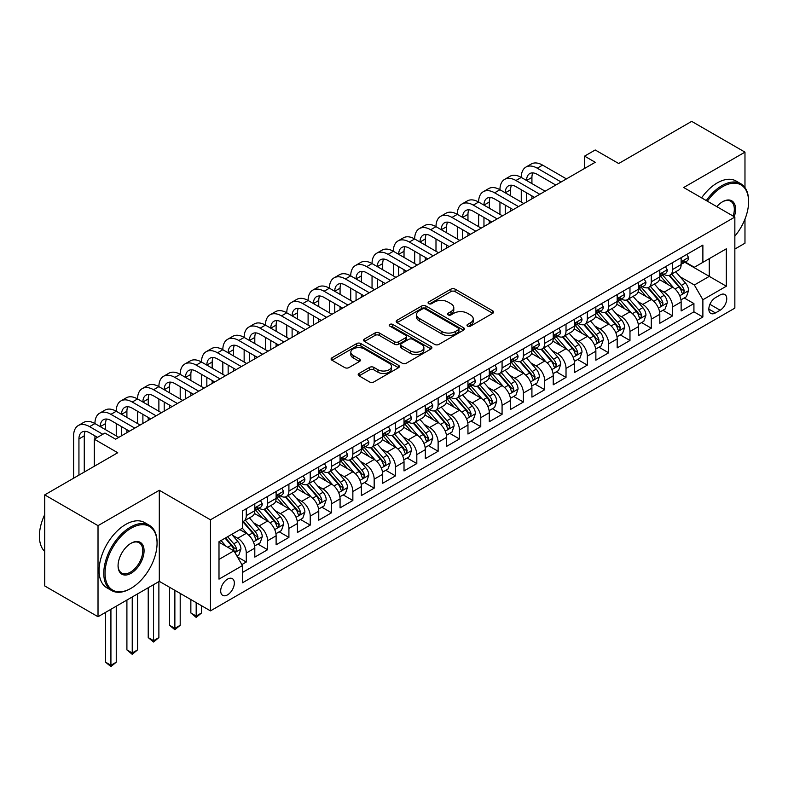 <?xml version="1.0" encoding="UTF-8"?>
<svg xmlns="http://www.w3.org/2000/svg" width="788" height="788" viewBox="0 0 788 788"><rect width="100%" height="100%" fill="white"/><g stroke="black" fill="none" stroke-linecap="round" stroke-linejoin="round"><path stroke-width="1.18" d="M467.599 326.134A2.069 1.192 0 0 0 470.534 326.134L492.766 313.299A2.955 1.704 0 0 0 493.633 312.087A2.955 1.704 0 0 0 492.766 310.876L455.1 289.137A2.955 1.704 0 0 0 450.913 289.137L428.682 301.971A2.069 1.192 0 0 0 428.081 302.819A2.069 1.192 0 0 0 428.682 303.666A2.069 1.192 0 0 0 431.617 303.666L434.493 302.001A9.466 5.467 0 0 1 447.88 302.001L451.022 303.813A9.466 5.467 0 0 1 453.789 307.675A9.466 5.467 0 0 1 451.022 311.546L448.145 313.2A2.069 1.192 0 0 0 447.535 314.048A2.069 1.192 0 0 0 448.145 314.895A2.069 1.192 0 0 0 451.071 314.895L453.947 313.23A9.466 5.467 0 0 1 467.343 313.23L470.475 315.042A9.466 5.467 0 0 1 473.253 318.913A9.466 5.467 0 0 1 470.475 322.775L467.599 324.439A2.069 1.192 0 0 0 466.998 325.286A2.069 1.192 0 0 0 467.599 326.134L467.599 324.439M227.515 594.881A9.643 5.565 120 0 0 233.819 586.38A9.643 5.565 120 0 0 232.342 578.648A9.643 5.565 120 0 0 227.515 579.131A9.643 5.565 120 0 0 221.211 587.631A9.643 5.565 120 0 0 222.699 595.354A9.643 5.565 120 0 0 227.515 594.881M359.062 373.453A2.955 1.704 0 0 0 358.195 374.664A2.955 1.704 0 0 0 359.062 375.866L369.631 381.973A2.955 1.704 0 0 0 373.808 381.973L398.501 367.72A2.955 1.704 0 0 0 399.368 366.509A2.955 1.704 0 0 0 398.501 365.297L360.835 343.558A2.955 1.704 0 0 0 356.659 343.558L331.965 357.811A2.955 1.704 0 0 0 331.098 359.023A2.955 1.704 0 0 0 331.965 360.224L344.73 367.592A2.955 1.704 0 0 0 348.917 367.592L359.476 361.495A2.955 1.704 0 0 0 360.343 360.283A2.955 1.704 0 0 0 359.476 359.082L353.152 355.427A7.919 4.57 0 0 1 350.827 352.197A7.919 4.57 0 0 1 355.713 347.971A7.919 4.57 0 0 1 364.342 348.966L389.134 363.278A7.919 4.57 0 0 1 391.459 366.509A7.919 4.57 0 0 1 386.573 370.734A7.919 4.57 0 0 1 377.945 369.739L373.808 367.356A2.955 1.704 0 0 0 369.631 367.356L359.062 373.453L359.062 375.866L369.631 369.818L369.631 367.356M744.975 187.593L744.975 152.133L691.687 121.372L618.678 163.52L595.226 149.986L584.568 156.132L595.226 162.289L115.609 439.192L104.952 433.045L94.294 439.192L94.294 466.269M98.017 525.655L98.017 616.728L159.304 581.347L159.304 490.274L98.017 525.655L44.729 494.884L117.737 452.736L94.294 439.192M159.304 490.274L210.465 519.804L734.849 217.055L734.849 308.128L210.465 610.877L210.465 519.804M744.975 152.133L683.688 187.514L734.849 217.055M434.7 344.405A2.955 1.704 0 0 0 438.886 344.405L463.571 330.142A2.955 1.704 0 0 0 464.437 328.941A2.955 1.704 0 0 0 463.571 327.729L425.914 305.99A2.955 1.704 0 0 0 421.728 305.99L397.034 320.243A2.955 1.704 0 0 0 396.167 321.445A2.955 1.704 0 0 0 397.034 322.656L434.7 344.405M390.651 326.577A2.069 1.192 0 0 1 392.749 326.872L392.749 324.41L431.036 346.513A2.955 1.704 0 0 1 431.903 347.725A2.955 1.704 0 0 1 431.036 348.936L406.352 363.189A2.955 1.704 0 0 1 402.166 363.189L364.499 341.44L364.499 339.027A2.955 1.704 0 0 0 363.632 340.229A2.955 1.704 0 0 0 364.499 341.44M364.499 339.027L375.068 332.93A2.955 1.704 0 0 1 379.255 332.93L394.522 341.746A2.955 1.704 0 0 0 398.708 341.746L405.721 337.697A2.955 1.704 0 0 0 406.588 336.486A2.955 1.704 0 0 0 405.721 335.284L389.814 326.104A2.069 1.192 0 0 1 389.213 325.257A2.069 1.192 0 0 1 390.493 324.154A2.069 1.192 0 0 1 392.749 324.41M98.017 616.728L44.729 585.957L44.729 494.884M734.849 249.057L744.975 243.206L744.975 219.113M241.857 564.572L246.28 562.021L237.434 556.909M232.401 535.18L237.749 538.263A12.056 6.964 60 0 1 246.28 553.038L254.8 548.113L254.8 557.096L267.595 549.709L257.893 544.114M253.716 522.868L259.065 525.96A12.056 6.964 60 0 1 267.595 540.726L276.115 535.81L276.115 544.794L288.91 537.406L279.208 531.811M275.032 510.565L280.38 513.658A12.056 6.964 60 0 1 288.91 528.423L297.44 523.498L297.44 532.481L310.226 525.104L300.524 519.499M296.347 498.252L301.696 501.345A12.056 6.964 60 0 1 310.226 516.11L318.756 511.195L318.756 520.178L331.541 512.791L321.839 507.196M317.663 485.95L323.021 489.043A12.056 6.964 60 0 1 331.541 503.808L340.071 498.883L340.071 507.866L352.857 500.488L343.164 494.884M338.978 473.647L344.336 476.73A12.056 6.964 60 0 1 352.857 491.505L361.387 486.58L361.387 495.563L374.172 488.176L364.48 482.581M360.293 461.335L365.652 464.428A12.056 6.964 60 0 1 374.172 479.193L382.702 474.268L382.702 483.251L395.487 475.873L385.795 470.269M381.609 449.032L386.967 452.115A12.056 6.964 60 0 1 395.487 466.89L404.017 461.965L404.017 470.948L416.813 463.561L407.11 457.966M402.934 436.719L408.282 439.812A12.056 6.964 60 0 1 416.813 454.577L425.333 449.652L425.333 458.646L438.128 451.258L428.426 445.653M424.249 424.417L429.598 427.5A12.056 6.964 60 0 1 438.128 442.275L446.648 437.35L446.648 446.333L459.443 438.955L449.741 433.351M445.565 412.104L450.913 415.197A12.056 6.964 60 0 1 459.443 429.962L467.964 425.047L467.964 434.03L480.759 426.643L471.057 421.048M466.88 399.802L472.229 402.895A12.056 6.964 60 0 1 480.759 417.66L489.289 412.735L489.289 421.718L502.074 414.34L492.372 408.736M488.196 387.489L493.544 390.582A12.056 6.964 60 0 1 502.074 405.357L510.604 400.432L510.604 409.415L523.39 402.028L513.687 396.433M509.511 375.186L514.869 378.279A12.056 6.964 60 0 1 523.39 393.045L531.92 388.12L531.92 397.103L544.705 389.725L535.013 384.12M530.826 362.884L536.185 365.967A12.056 6.964 60 0 1 544.705 380.742L553.235 375.817L553.235 384.8L566.02 377.413L556.328 371.818M552.142 350.571L557.5 353.664A12.056 6.964 60 0 1 566.02 368.429L574.55 363.504L574.55 372.497L587.336 365.11L577.643 359.505M573.457 338.269L578.816 341.352A12.056 6.964 60 0 1 587.336 356.127L595.866 351.202L595.866 360.185L608.661 352.797L598.959 347.203M594.782 325.956L600.131 329.049A12.056 6.964 60 0 1 608.661 343.814L617.181 338.899L617.181 347.882L629.976 340.495L620.274 334.89M616.098 313.654L621.446 316.746A12.056 6.964 60 0 1 629.976 331.512L638.497 326.587L638.497 335.57L651.292 328.192L641.59 322.587M637.413 301.341L642.762 304.434A12.056 6.964 60 0 1 651.292 319.199L659.812 314.284L659.812 323.267L672.607 315.88L672.607 306.896A12.056 6.964 -120 0 0 664.077 292.131L658.729 289.038M662.905 310.285L672.607 315.88M254.8 548.113A12.056 6.964 -120 0 0 246.28 533.348L239.877 529.654M276.115 535.81A12.056 6.964 -120 0 0 267.595 521.035L254.406 513.431M297.44 523.498A12.056 6.964 -120 0 0 288.91 508.733L275.731 501.119M318.756 511.195A12.056 6.964 -120 0 0 310.226 496.42L297.046 488.816M340.071 498.883A12.056 6.964 -120 0 0 331.541 484.118L318.362 476.504M361.387 486.58A12.056 6.964 -120 0 0 352.857 471.805L339.677 464.201M382.702 474.268A12.056 6.964 -120 0 0 374.172 459.502L360.993 451.888M404.017 461.965A12.056 6.964 -120 0 0 395.487 447.2L382.308 439.586M425.333 449.652A12.056 6.964 -120 0 0 416.813 434.887L403.623 427.273M446.648 437.35A12.056 6.964 -120 0 0 438.128 422.585L424.939 414.971M467.964 425.047A12.056 6.964 -120 0 0 459.443 410.272L446.254 402.668M489.289 412.735A12.056 6.964 -120 0 0 480.759 397.97L467.579 390.356M510.604 400.432A12.056 6.964 -120 0 0 502.074 385.657L488.895 378.053M531.92 388.12A12.056 6.964 -120 0 0 523.39 373.354L510.21 365.74M553.235 375.817A12.056 6.964 -120 0 0 544.705 361.052L531.526 353.438M574.55 363.504A12.056 6.964 -120 0 0 566.02 348.739L552.841 341.125M595.866 351.202A12.056 6.964 -120 0 0 587.336 336.437L574.156 328.823M617.181 338.899A12.056 6.964 -120 0 0 608.661 324.124L595.472 316.52M638.497 326.587A12.056 6.964 -120 0 0 629.976 311.821L616.787 304.207M659.812 314.284A12.056 6.964 -120 0 0 651.292 299.509L638.103 291.905M720.143 294.958L715.455 297.667A9.348 5.398 120 0 0 709.348 305.902A9.348 5.398 120 0 0 710.776 313.388A9.348 5.398 120 0 0 715.455 312.925L720.143 310.216A9.348 5.398 120 0 0 726.25 301.981A9.348 5.398 120 0 0 724.812 294.495A9.348 5.398 120 0 0 720.143 294.958M218.995 559.431L233.918 550.822L242.438 565.587L242.438 582.815L702.876 316.993L702.876 299.755L694.346 284.99L680.044 276.736M242.438 565.587L218.995 579.131L218.995 541.711L242.438 528.177L242.438 510.949L702.876 245.117L702.876 262.345L726.329 248.811L726.329 286.221L702.876 299.755M258.956 508.171L259.065 508.24A12.056 6.964 60 0 0 265.093 508.831L273.623 503.916A12.056 6.964 -120 0 0 276.115 498.39L276.115 491.505M280.272 495.869L280.38 495.928A12.056 6.964 60 0 0 286.408 496.529L294.939 491.604A12.056 6.964 -120 0 0 297.44 486.088L297.44 479.193M301.587 483.556L301.696 483.625A12.056 6.964 60 0 0 307.724 484.226L316.254 479.301A12.056 6.964 -120 0 0 318.756 473.775L318.756 466.89M322.903 471.254L323.021 471.313A12.056 6.964 60 0 0 329.049 471.913L337.569 466.988A12.056 6.964 -120 0 0 340.071 461.472L340.071 454.577M344.218 458.941L344.336 459.01A12.056 6.964 60 0 0 350.364 459.611L358.885 454.686A12.056 6.964 -120 0 0 361.387 449.16L361.387 442.275M365.534 446.638L365.652 446.707A12.056 6.964 60 0 0 371.68 447.298L380.2 442.373A12.056 6.964 -120 0 0 382.702 436.857L382.702 429.962M386.859 434.336L386.967 434.395A12.056 6.964 60 0 0 392.995 434.996L401.525 430.071A12.056 6.964 -120 0 0 404.017 424.555L404.017 417.66M408.174 422.023L408.282 422.092A12.056 6.964 60 0 0 414.311 422.683L422.841 417.768A12.056 6.964 -120 0 0 425.333 412.242L425.333 405.347M429.49 409.721L429.598 409.78A12.056 6.964 60 0 0 435.626 410.381L444.156 405.456A12.056 6.964 -120 0 0 446.648 399.94L446.648 393.045M450.805 397.408L450.913 397.477A12.056 6.964 60 0 0 456.941 398.068L465.472 393.153A12.056 6.964 -120 0 0 467.964 387.627L467.964 380.742M472.12 385.105L472.229 385.165A12.056 6.964 60 0 0 478.257 385.765L486.787 380.84A12.056 6.964 -120 0 0 489.289 375.324L489.289 368.429M493.436 372.793L493.544 372.862A12.056 6.964 60 0 0 499.582 373.463L508.102 368.538A12.056 6.964 -120 0 0 510.604 363.012L510.604 356.127M514.751 360.49L514.869 360.559A12.056 6.964 60 0 0 520.898 361.15L529.418 356.225A12.056 6.964 -120 0 0 531.92 350.709L531.92 343.814M536.067 348.188L536.185 348.247A12.056 6.964 60 0 0 542.213 348.848L550.733 343.923A12.056 6.964 -120 0 0 553.235 338.407L553.235 331.512M557.382 335.875L557.5 335.944A12.056 6.964 60 0 0 563.528 336.535L572.049 331.62A12.056 6.964 -120 0 0 574.55 326.094L574.55 319.199M578.707 323.572L578.816 323.632A12.056 6.964 60 0 0 584.844 324.232L593.374 319.307A12.056 6.964 -120 0 0 595.866 313.791L595.866 306.896M600.023 311.26L600.131 311.329A12.056 6.964 60 0 0 606.159 311.92L614.689 307.005A12.056 6.964 -120 0 0 617.181 301.479L617.181 294.584M621.338 298.957L621.446 299.016A12.056 6.964 60 0 0 627.475 299.617L636.005 294.692A12.056 6.964 -120 0 0 638.497 289.176L638.497 282.281M642.653 286.645L642.762 286.714A12.056 6.964 60 0 0 648.79 287.315L657.32 282.39A12.056 6.964 -120 0 0 659.812 276.864L659.812 269.979M242.438 572.482L693.923 311.821L693.923 303.577L681.137 310.955L681.137 301.971A12.056 6.964 -120 0 0 672.607 287.206L659.428 279.592M663.969 274.342L664.077 274.401A12.056 6.964 -120 0 0 670.105 275.002A12.056 6.964 -120 0 0 672.607 269.486L672.607 262.591M670.105 275.002L678.635 270.077A12.056 6.964 -120 0 0 681.137 264.561L681.137 257.666M246.28 508.733L246.28 515.618A12.056 6.964 60 0 1 243.778 521.144A12.056 6.964 60 0 1 242.438 521.626M243.778 521.144L252.308 516.219A12.056 6.964 -120 0 0 254.8 510.703L254.8 503.808M267.595 496.42L267.595 503.315A12.056 6.964 60 0 1 265.093 508.831M288.91 484.118L288.91 491.013A12.056 6.964 60 0 1 286.408 496.529M310.226 471.805L310.226 478.7A12.056 6.964 60 0 1 307.724 484.226M331.541 459.502L331.541 466.397A12.056 6.964 60 0 1 329.049 471.913M352.857 447.2L352.857 454.085A12.056 6.964 60 0 1 350.364 459.611M374.172 434.887L374.172 441.782A12.056 6.964 60 0 1 371.68 447.298M395.487 422.585L395.487 429.47A12.056 6.964 60 0 1 392.995 434.996M416.813 410.272L416.813 417.167A12.056 6.964 60 0 1 414.311 422.683M438.128 397.97L438.128 404.855A12.056 6.964 60 0 1 435.626 410.381M459.443 385.657L459.443 392.552A12.056 6.964 60 0 1 456.941 398.068M480.759 373.354L480.759 380.249A12.056 6.964 60 0 1 478.257 385.765M502.074 361.042L502.074 367.937A12.056 6.964 60 0 1 499.582 373.463M523.39 348.739L523.39 355.634A12.056 6.964 60 0 1 520.898 361.15M544.705 336.437L544.705 343.322A12.056 6.964 60 0 1 542.213 348.848M566.02 324.124L566.02 331.019A12.056 6.964 60 0 1 563.528 336.535M587.336 311.821L587.336 318.707A12.056 6.964 60 0 1 584.844 324.232M608.661 299.509L608.661 306.404A12.056 6.964 60 0 1 606.159 311.92M629.976 287.206L629.976 294.101A12.056 6.964 60 0 1 627.475 299.617M651.292 274.894L651.292 281.789A12.056 6.964 60 0 1 648.79 287.315M651.292 319.199L651.292 328.192M629.976 331.512L629.976 340.495M608.661 343.814L608.661 352.797M587.336 356.127L587.336 365.11M566.02 368.429L566.02 377.413M544.705 380.742L544.705 389.725M523.39 393.045L523.39 402.028M502.074 405.357L502.074 414.34M480.759 417.66L480.759 426.643M459.443 429.962L459.443 438.955M438.128 442.275L438.128 451.258M416.813 454.577L416.813 463.561M395.487 466.89L395.487 475.873M374.172 479.193L374.172 488.176M352.857 491.505L352.857 500.488M331.541 503.808L331.541 512.791M310.226 516.11L310.226 525.104M288.91 528.423L288.91 537.406M267.595 540.726L267.595 549.709M246.28 553.038L246.28 562.021M233.918 550.822L218.995 542.203M694.346 284.99L709.269 276.371L709.269 258.651L726.329 248.811M684.861 262.276L726.329 286.221M685.284 262.03L694.346 267.27L702.876 262.345M159.304 581.347L210.465 610.877M584.568 156.132L584.568 168.445M684.22 297.972L693.923 303.577M693.923 311.821L702.876 316.993M468.427 326.419L470.475 325.237A9.466 5.467 0 0 0 473.253 321.376L473.253 318.913M453.789 307.675L453.789 310.137A9.466 5.467 0 0 1 451.022 314.008L448.973 315.19M492.727 313.319L455.1 291.599A2.955 1.704 0 0 0 450.913 291.599L429.509 303.951M463.531 330.172L425.914 308.453A2.955 1.704 0 0 0 421.728 308.453L397.073 322.676M458.34 329.788A2.069 1.192 0 0 0 458.951 328.941A2.069 1.192 0 0 0 458.34 328.094L425.284 309.004A2.069 1.192 0 0 0 422.358 309.004L419.324 310.758A9.466 5.467 0 0 0 416.547 314.629A9.466 5.467 0 0 0 419.324 318.49L441.92 331.531A9.466 5.467 0 0 0 455.306 331.531L458.34 329.788L458.34 332.25A2.069 1.192 0 0 0 458.951 331.403L458.951 328.941M416.547 314.629L416.547 317.081A9.466 5.467 0 0 0 419.324 320.952L419.324 318.49M458.34 332.25L455.306 333.994A9.466 5.467 0 0 1 441.92 333.994L419.324 320.952M364.539 341.46L375.068 335.383L375.068 332.93M406.588 336.486L406.588 338.948A2.955 1.704 0 0 1 405.721 340.16L398.708 344.208A2.955 1.704 0 0 1 394.522 344.208L379.255 335.383A2.955 1.704 0 0 0 375.068 335.383M392.749 326.872L430.997 348.956M410.381 350.896A7.919 4.57 0 0 0 418.999 351.881A7.919 4.57 0 0 0 423.885 347.666A7.919 4.57 0 0 0 421.57 344.435L412.833 339.392A2.955 1.704 0 0 0 408.647 339.392L401.644 343.43A2.955 1.704 0 0 0 400.777 344.642A2.955 1.704 0 0 0 401.644 345.853L410.381 350.896L410.381 353.359A7.919 4.57 0 0 0 418.999 354.344A7.919 4.57 0 0 0 423.885 350.128L423.885 347.666M400.777 344.642L400.777 347.104A2.955 1.704 0 0 0 401.644 348.316L401.644 345.853M410.381 353.359L401.644 348.316M391.459 366.509L391.459 368.971A7.919 4.57 0 0 1 386.573 373.187A7.919 4.57 0 0 1 377.945 372.202L373.808 369.818A2.955 1.704 0 0 0 369.631 369.818M350.827 352.197L350.827 354.659A7.919 4.57 0 0 0 353.152 357.89L353.152 355.427M359.436 361.515L353.152 357.89M398.462 367.74L360.835 346.021A2.955 1.704 0 0 0 356.659 346.021L332.004 360.254M680.95 299.864L686.466 296.682L688.594 290.526A7.988 4.61 -120 0 0 685.481 283.03L675.74 271.752M673.789 287.984L662.659 275.101M667.456 284.232L660.994 276.755A19.139 11.052 -120 0 0 660.403 276.086M669.022 275.436L678.872 286.842A7.988 4.61 60 0 1 681.719 292.348L682.3 293.294L683.383 293.136L684.279 290.87A7.988 4.61 -120 0 0 681.433 285.364L671.691 274.086M669.603 275.248L680.192 287.502A4.068 2.354 60 0 1 681.216 289.097L684.279 290.87M686.781 254.406L688.594 257.548A7.988 4.61 60 0 1 686.939 261.074L682.891 263.419A7.988 4.61 -120 0 0 684.279 261.577L684.112 260.867M73.609 478.208L73.609 435.872A22.606 13.051 60 0 1 78.298 425.52L83.627 422.447A22.606 13.051 60 0 1 94.934 423.57A22.606 13.051 60 0 1 99.613 413.217L104.942 410.134A22.606 13.051 60 0 1 116.25 411.257A22.606 13.051 60 0 1 120.928 400.905L126.257 397.832A22.606 13.051 60 0 1 137.565 398.955A22.606 13.051 60 0 1 142.244 388.602L147.573 385.529A22.606 13.051 60 0 1 158.881 386.642A22.606 13.051 60 0 1 163.559 376.3L168.888 373.216A22.606 13.051 60 0 1 180.196 374.339A22.606 13.051 60 0 1 184.875 363.987L190.203 360.914A22.606 13.051 60 0 1 201.511 362.027A22.606 13.051 60 0 1 206.19 351.684L211.519 348.601A22.606 13.051 60 0 1 222.827 349.724A22.606 13.051 60 0 1 227.515 339.372L232.844 336.299A22.606 13.051 60 0 1 244.142 337.422A22.606 13.051 60 0 1 248.831 327.069L254.16 323.986A22.606 13.051 60 0 1 265.457 325.109A22.606 13.051 60 0 1 270.146 314.757L275.475 311.684A22.606 13.051 60 0 1 286.783 312.806A22.606 13.051 60 0 1 291.462 302.454L296.79 299.381A22.606 13.051 60 0 1 308.098 300.494A22.606 13.051 60 0 1 312.777 290.142L318.106 287.068A22.606 13.051 60 0 1 329.414 288.191A22.606 13.051 60 0 1 334.092 277.839L339.421 274.766A22.606 13.051 60 0 1 350.729 275.879A22.606 13.051 60 0 1 355.408 265.536L360.737 262.453A22.606 13.051 60 0 1 372.044 263.576A22.606 13.051 60 0 1 376.723 253.224L382.052 250.151A22.606 13.051 60 0 1 393.36 251.264A22.606 13.051 60 0 1 398.038 240.921L403.377 237.838A22.606 13.051 60 0 1 414.675 238.961A22.606 13.051 60 0 1 419.364 228.609L424.693 225.535A22.606 13.051 60 0 1 435.991 226.658A22.606 13.051 60 0 1 440.679 216.306L446.008 213.223A22.606 13.051 60 0 1 457.306 214.346A22.606 13.051 60 0 1 461.995 203.993L467.323 200.92A22.606 13.051 60 0 1 478.631 202.043A22.606 13.051 60 0 1 483.31 191.691L488.639 188.618A22.606 13.051 60 0 1 499.947 189.731A22.606 13.051 60 0 1 504.625 179.388L509.954 176.305A22.606 13.051 60 0 1 521.262 177.428A22.606 13.051 60 0 1 525.941 167.076L531.27 164.002A22.606 13.051 60 0 1 542.577 165.116L566.454 178.906M525.941 167.076A22.606 13.051 60 0 1 537.249 168.199L561.125 181.979M681.403 263.793L681.433 263.793A7.988 4.61 -120 0 0 682.891 263.419M683.245 260.986L684.279 261.577C683.777 260.375 682.93 260.867 681.719 263.054A7.988 4.61 60 0 1 681.137 264.187M555.796 185.052L537.249 174.355A15.071 8.698 -120 0 0 529.713 173.606A15.071 8.698 -120 0 0 526.591 180.501L531.92 177.428L531.92 183.584M532.865 172.907A15.071 8.698 -120 0 0 531.92 177.428M526.591 192.814L526.591 201.915M531.92 195.887L531.92 198.842M521.262 202.043L521.262 189.731M734.849 236.154A36.78 21.237 120 0 0 748.6 201.738A36.78 21.237 120 0 0 722.596 186.717A36.78 21.237 120 0 0 707.368 201.186M706.275 200.556A37.686 21.759 -60 0 1 721.956 185.613A37.686 21.759 -60 0 1 740.799 183.742A37.686 21.759 -60 0 1 748.6 200.999A37.686 21.759 -60 0 1 748.6 201.364M716.814 206.643A18.39 10.618 -60 0 1 722.596 201.738L722.596 201.738A18.39 10.618 -60 0 1 734.239 216.7M701.586 197.847A37.686 21.759 -60 0 1 717.267 182.905A37.686 21.759 -60 0 1 736.11 181.033L740.799 183.742M733.126 216.06A17.484 10.096 120 0 0 730.693 201.236A17.484 10.096 120 0 0 722.271 201.925M130.424 588.666L131.064 588.291A36.78 21.237 120 0 0 157.068 543.247A36.78 21.237 120 0 0 131.064 528.236A36.78 21.237 120 0 0 105.05 573.28A36.78 21.237 120 0 0 131.064 588.291L130.424 588.666A37.686 21.759 -60 0 1 111.581 590.527A37.686 21.759 -60 0 1 105.809 560.337A37.686 21.759 -60 0 1 130.424 527.133A37.686 21.759 -60 0 1 149.267 525.261A37.686 21.759 -60 0 1 157.068 542.508A37.686 21.759 -60 0 1 157.068 542.883M131.064 573.28A18.39 10.618 -60 0 1 118.062 565.774A18.39 10.618 -60 0 1 131.064 543.247L131.064 543.247A18.39 10.618 -60 0 1 144.066 550.763A18.39 10.618 -60 0 1 131.064 573.28M118.062 565.4A17.484 10.096 120 0 0 121.677 573.043A17.484 10.096 120 0 0 130.424 572.177A17.484 10.096 120 0 0 141.84 556.761A17.484 10.096 120 0 0 139.161 542.755A17.484 10.096 120 0 0 130.739 543.444M111.581 590.527L106.892 587.828A37.686 21.759 -60 0 1 101.11 557.628A37.686 21.759 -60 0 1 125.735 524.424A37.686 21.759 -60 0 1 144.568 522.552L149.267 525.261M44.729 551.501A37.686 21.759 -60 0 1 44.729 514.574M659.635 312.166L665.151 308.985L667.278 302.838A7.988 4.61 -120 0 0 664.166 295.333L654.424 284.054M652.474 300.287L641.343 287.403M646.14 296.534L639.679 289.058A19.139 11.052 -120 0 0 639.088 288.388M647.706 287.748L657.556 299.144A7.988 4.61 60 0 1 660.403 304.651L660.984 305.596L662.068 305.449L662.964 303.173A7.988 4.61 -120 0 0 660.117 297.677L650.376 286.399M648.288 287.561L658.866 299.814A4.068 2.354 60 0 1 659.901 301.4L662.964 303.173M638.319 324.479L643.826 321.297L645.963 315.141A7.988 4.61 -120 0 0 642.85 307.645L633.109 296.367M631.158 312.6L620.028 299.706M624.825 308.847L618.363 301.371A19.139 11.052 -120 0 0 617.772 300.701M626.391 300.051L636.241 311.457A7.988 4.61 60 0 1 639.088 316.963L639.669 317.909L640.752 317.751L641.649 315.486A7.988 4.61 -120 0 0 638.802 309.979L629.06 298.701M626.972 299.864L637.551 312.117A4.068 2.354 60 0 1 638.575 313.713L641.649 315.486M617.004 336.781L622.51 333.6L624.648 327.453A7.988 4.61 -120 0 0 621.535 319.948L611.793 308.669M609.843 324.902L598.713 312.018M603.51 321.149L597.048 313.673A19.139 11.052 -120 0 0 596.457 313.003M605.076 312.353L614.926 323.76A7.988 4.61 60 0 1 617.772 329.266L618.353 330.211L619.437 330.064L620.333 327.788A7.988 4.61 -120 0 0 617.487 322.282L607.745 311.014M605.657 312.166L616.236 324.429A4.068 2.354 60 0 1 617.26 326.015L620.333 327.788M595.689 349.094L601.195 345.912L603.322 339.756A7.988 4.61 -120 0 0 600.22 332.25L590.478 320.982M588.528 337.215L577.397 324.321M582.194 333.462L575.732 325.976A19.139 11.052 -120 0 0 575.141 325.316M583.76 324.666L593.61 336.072A7.988 4.61 60 0 1 596.457 341.568L597.038 342.524L598.122 342.366L599.018 340.101A7.988 4.61 -120 0 0 596.161 334.595L586.43 323.316M584.332 324.479L594.92 336.732A4.068 2.354 60 0 1 595.945 338.328L599.018 340.101M665.466 266.718L667.278 269.851A7.988 4.61 60 0 1 665.624 273.387L661.575 275.721A7.988 4.61 -120 0 0 662.964 273.889L662.797 273.18M504.625 179.388A22.606 13.051 60 0 1 515.933 180.501L521.262 177.428L545.138 191.208M515.933 180.501L539.81 194.291M660.088 276.096L660.117 276.096A7.988 4.61 -120 0 0 661.575 275.721M661.93 273.288L662.964 273.889C662.462 272.678 661.605 273.17 660.403 275.357A7.988 4.61 60 0 1 659.812 276.499M534.471 197.364L515.933 186.657A15.071 8.698 -120 0 0 508.398 185.909A15.071 8.698 -120 0 0 505.275 192.814L510.604 189.731L510.604 195.887M511.55 185.219A15.071 8.698 -120 0 0 510.604 189.731M505.275 205.116L505.275 214.228M510.604 208.19L510.604 211.145M499.947 214.346L499.947 202.043M644.151 279.021L645.963 282.163A7.988 4.61 60 0 1 644.308 285.689L640.26 288.034A7.988 4.61 -120 0 0 641.649 286.192L641.481 285.483M483.31 191.691A22.606 13.051 60 0 1 494.618 192.814L499.947 189.731L523.813 203.521M494.618 192.814L518.484 206.594M638.763 288.408L638.802 288.408A7.988 4.61 -120 0 0 640.26 288.034M640.614 285.591L641.649 286.192C641.146 284.99 640.289 285.483 639.088 287.669A7.988 4.61 60 0 1 638.497 288.802M513.155 209.667L494.618 198.96A15.071 8.698 -120 0 0 487.073 198.221A15.071 8.698 -120 0 0 483.96 205.116L489.289 202.043L489.289 208.19M490.225 197.522A15.071 8.698 -120 0 0 489.289 202.043M483.96 217.429L483.96 226.53M489.289 220.502L489.289 223.457M478.631 226.658L478.631 214.346M622.835 291.324L624.648 294.466A7.988 4.61 60 0 1 622.993 298.002L618.944 300.336A7.988 4.61 -120 0 0 620.333 298.494L620.166 297.785M461.995 203.993A22.606 13.051 60 0 1 473.293 205.116L478.631 202.043L502.498 215.823M473.293 205.116L497.169 218.897M617.447 300.711L617.487 300.711A7.988 4.61 -120 0 0 618.944 300.336M619.299 297.903L620.333 298.494C619.831 297.293 618.974 297.785 617.772 299.972A7.988 4.61 60 0 1 617.181 301.114M491.84 221.98L473.293 211.273A15.071 8.698 -120 0 0 465.757 210.524A15.071 8.698 -120 0 0 462.635 217.429L467.964 214.346L467.964 220.502M468.909 209.825A15.071 8.698 -120 0 0 467.964 214.346M462.635 229.732L462.635 238.843M467.964 232.805L467.964 235.76M457.306 238.961L457.306 226.658M601.52 303.636L603.322 306.768A7.988 4.61 60 0 1 601.677 310.305L597.619 312.649A7.988 4.61 -120 0 0 599.018 310.807L598.85 310.098M440.679 216.306A22.606 13.051 60 0 1 451.977 217.429L457.306 214.346L481.182 228.136M451.977 217.429L475.853 231.209M596.132 313.023L596.161 313.023A7.988 4.61 -120 0 0 597.619 312.649M597.984 310.206L599.018 310.807C598.516 309.605 597.659 310.098 596.457 312.284A7.988 4.61 60 0 1 595.866 313.417M470.525 234.282L451.977 223.575A15.071 8.698 -120 0 0 444.442 222.827A15.071 8.698 -120 0 0 441.319 229.732L446.648 226.658L446.648 232.805M447.594 222.137A15.071 8.698 -120 0 0 446.648 226.658M441.319 242.034L441.319 251.145M446.648 245.117L446.648 248.072M435.991 251.264L435.991 238.961M574.373 361.396L579.879 358.215L582.007 352.059A7.988 4.61 -120 0 0 578.904 344.563L569.163 333.285M567.212 349.517L556.082 336.634M560.879 345.765L554.417 338.288A19.139 11.052 -120 0 0 553.816 337.619M562.445 336.969L572.295 348.375A7.988 4.61 60 0 1 575.141 353.881L575.723 354.827L576.796 354.679L577.702 352.403A7.988 4.61 -120 0 0 574.846 346.897L565.114 335.619M563.016 336.781L573.605 349.045A4.068 2.354 60 0 1 574.629 350.63L577.702 352.403M580.204 315.939L582.007 319.081A7.988 4.61 60 0 1 580.352 322.617L576.304 324.951A7.988 4.61 -120 0 0 577.702 323.11L577.525 322.4M419.364 228.609A22.606 13.051 60 0 1 430.662 229.732L435.991 226.658L459.867 240.439M430.662 229.732L454.538 243.512M574.816 325.326L574.846 325.326A7.988 4.61 -120 0 0 576.304 324.951M576.668 322.519L577.702 323.11C577.2 321.908 576.343 322.4 575.141 324.587A7.988 4.61 60 0 1 574.55 325.73M449.209 246.595L430.662 235.888A15.071 8.698 -120 0 0 423.126 235.139A15.071 8.698 -120 0 0 420.004 242.034L425.333 238.961L425.333 245.117M426.278 234.44A15.071 8.698 -120 0 0 425.333 238.961M420.004 254.347L420.004 263.448M425.333 257.42L425.333 260.375M414.675 263.576L414.675 251.264M553.058 373.699L558.564 370.527L560.692 364.371A7.988 4.61 -120 0 0 557.579 356.865L547.847 345.597M545.897 361.83L534.756 348.936M539.553 358.077L533.102 350.591A19.139 11.052 -120 0 0 532.501 349.931M541.12 349.281L550.979 360.687A7.988 4.61 60 0 1 553.826 366.184L554.407 367.129L555.481 366.981L556.377 364.706A7.988 4.61 -120 0 0 553.531 359.21L543.789 347.932M541.701 349.094L552.29 361.347A4.068 2.354 60 0 1 553.314 362.943L556.377 364.706M558.879 328.251L560.692 331.384A7.988 4.61 60 0 1 559.037 334.92L554.988 337.264A7.988 4.61 -120 0 0 556.377 335.422L556.21 334.713M398.038 240.921A22.606 13.051 60 0 1 409.346 242.034L414.675 238.961L438.552 252.741M409.346 242.034L433.223 255.824M553.501 337.638L553.531 337.638A7.988 4.61 -120 0 0 554.988 337.264M555.353 334.821L556.377 335.422C555.875 334.22 555.028 334.713 553.826 336.9A7.988 4.61 60 0 1 553.235 338.032M427.894 258.897L409.346 248.19A15.071 8.698 -120 0 0 401.811 247.442A15.071 8.698 -120 0 0 398.689 254.347L404.017 251.273L404.017 257.42M404.963 246.752A15.071 8.698 -120 0 0 404.017 251.273M398.689 266.649L398.689 275.761M404.017 269.732L404.017 272.678M393.36 275.879L393.36 263.576M531.742 386.012L537.249 382.83L539.376 376.674A7.988 4.61 -120 0 0 536.264 369.178L526.532 357.9M524.572 374.133L513.441 361.249M518.238 370.38L511.776 362.904A19.139 11.052 -120 0 0 511.185 362.234M519.804 361.584L529.654 372.99A7.988 4.61 60 0 1 532.511 378.496L533.092 379.442L534.165 379.284L535.062 377.019A7.988 4.61 -120 0 0 532.215 371.512L522.474 360.234M520.385 361.396L530.974 373.65A4.068 2.354 60 0 1 531.999 375.246L535.062 377.019M537.564 340.554L539.376 343.696A7.988 4.61 60 0 1 537.721 347.232L533.673 349.567A7.988 4.61 -120 0 0 535.062 347.725L534.894 347.016M376.723 253.224A22.606 13.051 60 0 1 388.031 254.347L393.36 251.264L417.236 265.054M388.031 254.347L411.907 268.127M532.186 349.941L532.215 349.941A7.988 4.61 -120 0 0 533.673 349.567M534.037 347.134L535.062 347.725C534.56 346.523 533.712 347.016 532.511 349.202A7.988 4.61 60 0 1 531.92 350.335M406.578 271.21L388.031 260.503A15.071 8.698 -120 0 0 380.496 259.754A15.071 8.698 -120 0 0 377.373 266.649L382.702 263.576L382.702 269.732M383.648 259.055A15.071 8.698 -120 0 0 382.702 263.576M377.373 278.962L377.373 288.063M382.702 282.035L382.702 284.99M372.044 288.191L372.044 275.879M510.417 398.314L515.933 395.133L518.061 388.986A7.988 4.61 -120 0 0 514.948 381.481L505.206 370.202M503.256 386.445L492.126 373.551M496.923 382.692L490.461 375.206A19.139 11.052 -120 0 0 489.87 374.546M498.489 373.896L508.339 385.302A7.988 4.61 60 0 1 511.185 390.799L511.767 391.744L512.85 391.597L513.746 389.321A7.988 4.61 -120 0 0 510.9 383.825L501.158 372.547M499.07 373.709L509.659 385.962A4.068 2.354 60 0 1 510.683 387.558L513.746 389.321M516.248 352.866L518.061 355.999A7.988 4.61 60 0 1 516.406 359.535L512.358 361.869A7.988 4.61 -120 0 0 513.746 360.037L513.579 359.328M355.408 265.536A22.606 13.051 60 0 1 366.716 266.649L372.044 263.576L395.921 277.356M366.716 266.649L390.592 280.439M510.87 362.244L510.9 362.244A7.988 4.61 -120 0 0 512.358 361.869M512.712 359.436L513.746 360.037C513.244 358.826 512.397 359.318 511.185 361.515A7.988 4.61 60 0 1 510.604 362.647M385.263 283.513L366.716 272.806A15.071 8.698 -120 0 0 359.18 272.057A15.071 8.698 -120 0 0 356.058 278.962L361.387 275.879L361.387 282.035M362.332 271.368A15.071 8.698 -120 0 0 361.387 275.879M356.058 291.264L356.058 300.376M361.387 294.348L361.387 297.293M350.729 300.494L350.729 288.191M489.102 410.627L494.618 407.445L496.745 401.289A7.988 4.61 -120 0 0 493.633 393.793L483.891 382.515M481.941 398.748L470.81 385.864M475.607 394.995L469.146 387.519A19.139 11.052 -120 0 0 468.555 386.849M477.173 386.199L487.023 397.605A7.988 4.61 60 0 1 489.87 403.111L490.451 404.057L491.535 403.899L492.431 401.634A7.988 4.61 -120 0 0 489.584 396.128L479.843 384.849M477.755 386.012L488.343 398.265A4.068 2.354 60 0 1 489.368 399.861L492.431 401.634M494.933 365.169L496.745 368.311A7.988 4.61 60 0 1 495.091 371.837L491.042 374.182A7.988 4.61 -120 0 0 492.431 372.34L492.264 371.631M334.092 277.839A22.606 13.051 60 0 1 345.4 278.962L350.729 275.879L374.605 289.669M345.4 278.962L369.276 292.742M489.555 374.556L489.584 374.556A7.988 4.61 -120 0 0 491.042 374.182M491.397 371.749L492.431 372.34C491.929 371.138 491.082 371.631 489.87 373.817A7.988 4.61 60 0 1 489.289 374.95M363.948 295.815L345.4 285.108A15.071 8.698 -120 0 0 337.865 284.369A15.071 8.698 -120 0 0 334.742 291.264L340.071 288.191L340.071 294.348M341.017 283.67A15.071 8.698 -120 0 0 340.071 288.191M334.742 303.577L334.742 312.678M340.071 306.65L340.071 309.605M329.414 312.806L329.414 300.494M467.786 422.929L473.293 419.748L475.43 413.601A7.988 4.61 -120 0 0 472.317 406.096L462.576 394.818M460.625 411.05L449.495 398.167M454.292 407.298L447.83 399.821A19.139 11.052 -120 0 0 447.239 399.152M455.858 398.501L465.708 409.908A7.988 4.61 60 0 1 468.555 415.414L469.136 416.359L470.219 416.212L471.116 413.936A7.988 4.61 -120 0 0 468.269 408.43L458.527 397.162M456.439 398.324L467.018 410.578A4.068 2.354 60 0 1 468.052 412.163L471.116 413.936M473.618 377.472L475.43 380.614A7.988 4.61 60 0 1 473.775 384.15L469.727 386.484A7.988 4.61 -120 0 0 471.116 384.642L470.948 383.943M312.777 290.142A22.606 13.051 60 0 1 324.085 291.264L329.414 288.191L353.29 301.971M324.085 291.264L347.951 305.054M468.239 386.859L468.269 386.859A7.988 4.61 -120 0 0 469.727 386.484M470.081 384.051L471.116 384.642C470.613 383.441 469.756 383.933 468.555 386.12A7.988 4.61 60 0 1 467.964 387.263M342.622 308.128L324.085 297.421A15.071 8.698 -120 0 0 316.549 296.672A15.071 8.698 -120 0 0 313.427 303.577L318.756 300.494L318.756 306.65M319.701 295.983A15.071 8.698 -120 0 0 318.756 300.494M313.427 315.88L313.427 324.991M318.756 318.953L318.756 321.908M308.098 325.109L308.098 312.806M446.471 435.242L451.977 432.06L454.115 425.904A7.988 4.61 -120 0 0 451.002 418.408L441.26 407.13M439.31 423.363L428.179 410.469M432.976 419.61L426.515 412.124A19.139 11.052 -120 0 0 425.924 411.464M434.543 410.814L444.393 422.22A7.988 4.61 60 0 1 447.239 427.726L447.82 428.672L448.904 428.514L449.8 426.249A7.988 4.61 -120 0 0 446.954 420.743L437.212 409.464M435.124 410.627L445.703 422.88A4.068 2.354 60 0 1 446.727 424.476L449.8 426.249M452.302 389.784L454.115 392.916A7.988 4.61 60 0 1 452.46 396.453L448.411 398.797A7.988 4.61 -120 0 0 449.8 396.955L449.633 396.246M291.462 302.454A22.606 13.051 60 0 1 302.769 303.577L308.098 300.494L331.965 314.284M302.769 303.577L326.636 317.357M446.914 399.171L446.954 399.171A7.988 4.61 -120 0 0 448.411 398.797M448.766 396.354L449.8 396.955C449.298 395.753 448.441 396.246 447.239 398.433A7.988 4.61 60 0 1 446.648 399.565M321.307 320.43L302.769 309.723A15.071 8.698 -120 0 0 295.224 308.985A15.071 8.698 -120 0 0 292.112 315.88L297.44 312.806L297.44 318.953M298.376 308.285A15.071 8.698 -120 0 0 297.44 312.806M292.112 328.182L292.112 337.294M297.44 331.265L297.44 334.22M286.783 337.422L286.783 325.109M425.156 447.545L430.662 444.363L432.799 438.207A7.988 4.61 -120 0 0 429.687 430.711L419.945 419.433M417.995 435.666L406.864 422.782M411.661 431.913L405.199 424.436A19.139 11.052 -120 0 0 404.608 423.767M413.227 423.117L423.077 434.523A7.988 4.61 60 0 1 425.924 440.029L426.505 440.975L427.589 440.827L428.485 438.552A7.988 4.61 -120 0 0 425.638 433.045L415.897 421.777M413.808 422.929L424.387 435.193A4.068 2.354 60 0 1 425.412 436.779L428.485 438.552M430.987 402.087L432.799 405.229A7.988 4.61 60 0 1 431.144 408.765L427.096 411.1A7.988 4.61 -120 0 0 428.485 409.258L428.317 408.548M270.146 314.757A22.606 13.051 60 0 1 281.444 315.88L286.783 312.806L310.649 326.587M281.444 315.88L305.32 329.66M425.599 411.474L425.638 411.474A7.988 4.61 -120 0 0 427.096 411.1M427.451 408.667L428.485 409.258C427.983 408.056 427.126 408.548 425.924 410.735A7.988 4.61 60 0 1 425.333 411.878M299.992 332.743L281.444 322.036A15.071 8.698 -120 0 0 273.909 321.287A15.071 8.698 -120 0 0 270.786 328.182L276.115 325.109L276.115 331.265M277.061 320.588A15.071 8.698 -120 0 0 276.115 325.109M270.786 340.495L270.786 349.596M276.115 343.568L276.115 346.523M265.457 349.724L265.457 337.422M403.84 459.857L409.346 456.676L411.474 450.519A7.988 4.61 -120 0 0 408.371 443.014L398.63 431.745M396.679 447.978L385.549 435.084M390.346 444.225L383.884 436.739A19.139 11.052 -120 0 0 383.293 436.079M391.912 435.429L401.762 446.835A7.988 4.61 60 0 1 404.608 452.332L405.19 453.287L406.273 453.13L407.169 450.854A7.988 4.61 -120 0 0 404.313 445.358L394.581 434.08M392.483 435.242L403.072 447.495A4.068 2.354 60 0 1 404.096 449.091L407.169 450.854M409.671 414.399L411.474 417.532A7.988 4.61 60 0 1 409.829 421.068L405.771 423.412A7.988 4.61 -120 0 0 407.169 421.57L407.002 420.861M248.831 327.069A22.606 13.051 60 0 1 260.129 328.182L265.457 325.109L289.334 338.889M260.129 328.182L284.005 341.972M404.283 423.786L404.313 423.786A7.988 4.61 -120 0 0 405.771 423.412M406.135 420.969L407.169 421.57C406.667 420.368 405.81 420.861 404.608 423.048A7.988 4.61 60 0 1 404.017 424.18M278.676 345.046L260.129 334.339A15.071 8.698 -120 0 0 252.593 333.59A15.071 8.698 -120 0 0 249.471 340.495L254.8 337.422L254.8 343.568M255.745 332.9A15.071 8.698 -120 0 0 254.8 337.422M249.471 352.797L249.471 361.909M254.8 355.88L254.8 358.836M244.142 362.027L244.142 349.724M382.525 472.16L388.031 468.978L390.159 462.822A7.988 4.61 -120 0 0 387.056 455.326L377.314 444.048M375.364 460.281L364.233 447.397M369.03 456.528L362.569 449.052A19.139 11.052 -120 0 0 361.968 448.382M370.596 447.732L380.446 459.138A7.988 4.61 60 0 1 383.293 464.644L383.874 465.59L384.948 465.442L385.854 463.167A7.988 4.61 -120 0 0 382.998 457.661L373.266 446.382M371.168 447.545L381.756 459.808A4.068 2.354 60 0 1 382.781 461.394L385.854 463.167M388.356 426.702L390.159 429.844A7.988 4.61 60 0 1 388.504 433.38L384.455 435.715A7.988 4.61 -120 0 0 385.854 433.873L385.677 433.164M227.515 339.372A22.606 13.051 60 0 1 238.813 340.495L244.142 337.422L268.019 351.202M238.813 340.495L262.69 354.275M382.968 436.089L382.998 436.089A7.988 4.61 -120 0 0 384.455 435.715M384.82 433.282L385.854 433.873C385.352 432.671 384.495 433.164 383.293 435.35A7.988 4.61 60 0 1 382.702 436.493M257.361 357.358L238.813 346.651A15.071 8.698 -120 0 0 231.278 345.902A15.071 8.698 -120 0 0 228.156 352.797L233.484 349.724L233.484 355.88M234.43 345.203A15.071 8.698 -120 0 0 233.484 349.724M228.156 365.11L228.156 374.211M233.484 368.183L233.484 371.138M222.827 374.339L222.827 362.027M361.209 484.462L366.716 481.291L368.843 475.134A7.988 4.61 -120 0 0 365.731 467.629L355.999 456.351M354.048 472.593L342.908 459.7M347.705 468.84L341.253 461.354A19.139 11.052 -120 0 0 340.652 460.694M349.271 460.044L359.131 471.451A7.988 4.61 60 0 1 361.978 476.947L362.559 477.892L363.632 477.745L364.529 475.469A7.988 4.61 -120 0 0 361.682 469.973L351.94 458.695M349.852 459.857L360.441 472.111A4.068 2.354 60 0 1 361.465 473.706L364.529 475.469M367.031 439.014L368.843 442.147A7.988 4.61 60 0 1 367.188 445.683L363.14 448.017A7.988 4.61 -120 0 0 364.529 446.185L364.361 445.476M206.19 351.684A22.606 13.051 60 0 1 217.498 352.797L222.827 349.724L246.703 363.504M217.498 352.797L241.374 366.587M361.653 448.392L361.682 448.392A7.988 4.61 -120 0 0 363.14 448.017M363.504 445.584L364.529 446.185C364.026 444.974 363.179 445.466 361.978 447.663A7.988 4.61 60 0 1 361.387 448.796M236.045 369.661L217.498 358.954A15.071 8.698 -120 0 0 209.963 358.205A15.071 8.698 -120 0 0 206.84 365.11L212.169 362.027L212.169 368.183M213.115 357.516A15.071 8.698 -120 0 0 212.169 362.027M206.84 377.413L206.84 386.524M212.169 380.496L212.169 383.441M201.511 386.642L201.511 374.339M339.894 496.775L345.4 493.593L347.528 487.437A7.988 4.61 -120 0 0 344.415 479.941L334.683 468.663M332.723 484.896L321.593 472.012M326.39 481.143L319.928 473.667A19.139 11.052 -120 0 0 319.337 472.997M327.956 472.347L337.806 483.753A7.988 4.61 60 0 1 340.662 489.259L341.243 490.205L342.317 490.047L343.213 487.782A7.988 4.61 -120 0 0 340.367 482.276L330.625 470.997M328.537 472.16L339.126 484.413A4.068 2.354 60 0 1 340.15 486.009L343.213 487.782M345.715 451.317L347.528 454.459A7.988 4.61 60 0 1 345.873 457.995L341.825 460.33A7.988 4.61 -120 0 0 343.213 458.488L343.046 457.779M184.875 363.987A22.606 13.051 60 0 1 196.182 365.11L201.511 362.027L225.388 375.817M196.182 365.11L220.059 378.89M340.337 460.704L340.367 460.704A7.988 4.61 -120 0 0 341.825 460.33M342.189 457.897L343.213 458.488C342.711 457.286 341.864 457.779 340.662 459.965A7.988 4.61 60 0 1 340.071 461.098M214.73 381.973L196.182 371.266A15.071 8.698 -120 0 0 188.647 370.518A15.071 8.698 -120 0 0 185.525 377.413L190.854 374.339L190.854 380.496M191.799 369.818A15.071 8.698 -120 0 0 190.854 374.339M185.525 389.725L185.525 398.826M190.854 392.798L190.854 395.753M180.196 398.955L180.196 386.642M318.569 509.078L324.085 505.896L326.212 499.75A7.988 4.61 -120 0 0 323.1 492.244L313.358 480.966M311.408 497.198L300.277 484.315M305.074 493.446L298.613 485.969A19.139 11.052 -120 0 0 298.022 485.3M306.64 484.659L316.49 496.056A7.988 4.61 60 0 1 319.337 501.562L319.918 502.508L321.002 502.36L321.898 500.084A7.988 4.61 -120 0 0 319.051 494.588L309.31 483.31M307.221 484.472L317.81 496.726A4.068 2.354 60 0 1 318.835 498.311L321.898 500.084M196.182 602.633L196.182 616.049L201.511 612.975L201.511 605.706M201.511 612.975L196.182 617.408L190.854 612.975L190.854 599.56M190.854 612.975L196.182 616.049L196.182 617.408M324.4 463.63L326.212 466.762A7.988 4.61 60 0 1 324.558 470.298L320.509 472.633A7.988 4.61 -120 0 0 321.898 470.8L321.731 470.091M163.559 376.3A22.606 13.051 60 0 1 174.867 377.413L180.196 374.339L204.072 388.12M174.867 377.413L198.743 391.203M319.022 473.007L319.051 473.007A7.988 4.61 -120 0 0 320.509 472.633M320.864 470.2L321.898 470.8C321.396 469.589 320.549 470.081 319.337 472.268A7.988 4.61 60 0 1 318.756 473.411M193.415 394.276L174.867 383.569A15.071 8.698 -120 0 0 167.332 382.82A15.071 8.698 -120 0 0 164.209 389.725L169.538 386.642L169.538 392.798M170.484 382.131A15.071 8.698 -120 0 0 169.538 386.642M164.209 402.028L164.209 411.139M169.538 405.101L169.538 408.056M158.881 411.257L158.881 398.955M297.253 521.39L302.769 518.209L304.897 512.052A7.988 4.61 -120 0 0 301.784 504.556L292.043 493.278M290.092 509.511L278.962 496.627M283.759 505.758L277.297 498.282A19.139 11.052 -120 0 0 276.706 497.612M285.325 496.962L295.175 508.368A7.988 4.61 60 0 1 298.022 513.875L298.603 514.82L299.686 514.663L300.583 512.397A7.988 4.61 -120 0 0 297.736 506.891L287.994 495.613M285.906 496.775L296.495 509.028A4.068 2.354 60 0 1 297.519 510.624L300.583 512.397M174.867 590.33L174.867 628.361L180.196 625.278L180.196 593.403M180.196 625.278L174.867 629.71L169.538 625.278L169.538 587.247M169.538 625.278L174.867 628.361L174.867 629.71M303.084 475.932L304.897 479.074A7.988 4.61 60 0 1 303.242 482.601L299.194 484.945A7.988 4.61 -120 0 0 300.583 483.103L300.415 482.394M142.244 388.602A22.606 13.051 60 0 1 153.552 389.725L158.881 386.642L182.757 400.432M153.552 389.725L177.428 403.505M297.706 485.319L297.736 485.319A7.988 4.61 -120 0 0 299.194 484.945M299.548 482.512L300.583 483.103C300.08 481.901 299.223 482.394 298.022 484.581A7.988 4.61 60 0 1 297.44 485.713M172.099 406.578L153.552 395.871A15.071 8.698 -120 0 0 146.016 395.133A15.071 8.698 -120 0 0 142.894 402.028L148.223 398.955L148.223 405.101M149.168 394.433A15.071 8.698 -120 0 0 148.223 398.955M142.894 414.34L142.894 423.442M148.223 417.413L148.223 420.368M137.565 423.57L137.565 411.257M275.938 533.693L281.444 530.511L283.581 524.365A7.988 4.61 -120 0 0 280.469 516.859L270.727 505.581M268.777 521.814L257.646 508.93M262.443 518.061L255.982 510.585A19.139 11.052 -120 0 0 255.391 509.915M264.01 509.265L273.86 520.671A7.988 4.61 60 0 1 276.706 526.177L277.287 527.123L278.371 526.975L279.267 524.7A7.988 4.61 -120 0 0 276.421 519.193L266.679 507.925M264.591 509.087L275.17 521.341A4.068 2.354 60 0 1 276.204 522.927L279.267 524.7M153.552 584.666L153.552 640.664L158.881 637.59L158.881 581.593M158.881 637.59L153.552 642.013L148.223 637.59L148.223 587.74M148.223 637.59L153.552 640.664L153.552 642.013M281.769 488.235L283.581 491.377A7.988 4.61 60 0 1 281.927 494.913L277.878 497.248A7.988 4.61 -120 0 0 279.267 495.406L279.1 494.697M120.928 400.905A22.606 13.051 60 0 1 132.236 402.028L137.565 398.955L161.441 412.735M132.236 402.028L156.103 415.808M276.391 497.622L276.421 497.622A7.988 4.61 -120 0 0 277.878 497.248M278.233 494.815L279.267 495.406C278.765 494.204 277.908 494.697 276.706 496.883A7.988 4.61 60 0 1 276.115 498.026M150.774 418.891L132.236 408.184A15.071 8.698 -120 0 0 124.701 407.435A15.071 8.698 -120 0 0 121.579 414.34L126.907 411.257L126.907 417.413M127.853 406.736A15.071 8.698 -120 0 0 126.907 411.257M121.579 426.643L121.579 435.754M126.907 429.716L126.907 432.671M116.25 435.872L116.25 423.57M254.623 546.005L260.129 542.824L262.266 536.667A7.988 4.61 -120 0 0 259.154 529.162L249.412 517.893M247.462 534.126L242.359 528.216M241.128 530.373L240.301 529.408M242.694 521.577L252.544 532.984A7.988 4.61 60 0 1 255.391 538.48L255.972 539.435L257.055 539.278L257.952 537.012A7.988 4.61 -120 0 0 255.105 531.506L245.363 520.228M243.275 521.39L253.854 533.643A4.068 2.354 60 0 1 254.879 535.239L257.952 537.012M132.236 596.969L132.236 652.966L137.565 649.893L137.565 593.896M137.565 649.893L132.236 654.326L126.907 649.893L126.907 600.052M126.907 649.893L132.236 652.966L132.236 654.326M260.454 500.547L262.266 503.68A7.988 4.61 60 0 1 260.611 507.216L256.563 509.56A7.988 4.61 -120 0 0 257.952 507.718L257.784 507.009M99.613 413.217A22.606 13.051 60 0 1 110.921 414.34L116.25 411.257L140.116 425.047M110.921 414.34L134.787 428.12M255.066 509.935L255.105 509.935A7.988 4.61 -120 0 0 256.563 509.56M256.918 507.117L257.952 507.718C257.449 506.517 256.592 507.009 255.391 509.196A7.988 4.61 60 0 1 254.8 510.329M129.459 431.194L110.921 420.487A15.071 8.698 -120 0 0 103.376 419.738A15.071 8.698 -120 0 0 100.263 426.643L105.592 423.57L105.592 429.716M106.528 419.049A15.071 8.698 -120 0 0 105.592 423.57M94.934 438.827L94.934 435.872M237.001 556.17L238.813 555.126L240.951 548.97A7.988 4.61 -120 0 0 237.838 541.474L231.702 534.372M225.979 546.242L221.044 540.529M219.813 542.676L218.995 541.73M225.092 538.184L231.229 545.286A7.988 4.61 60 0 1 234.075 550.792L234.657 551.738L235.74 551.59L236.636 549.315A7.988 4.61 -120 0 0 233.79 543.809L227.653 536.717M225.585 537.909L232.539 545.956A4.068 2.354 60 0 1 233.563 547.542L236.636 549.315M110.921 609.282L110.921 665.279L116.25 662.206L116.25 606.199M116.25 662.206L110.921 666.628L105.592 662.206L105.592 612.355M105.592 662.206L110.921 665.279L110.921 666.628M78.298 425.52A22.606 13.051 60 0 1 89.596 426.643L94.934 423.57L118.801 437.35M89.596 426.643L102.814 434.277M97.485 437.35L89.596 432.799A15.071 8.698 -120 0 0 82.06 432.051A15.071 8.698 -120 0 0 78.938 438.946L78.938 475.134M85.212 431.351A15.071 8.698 -120 0 0 84.267 435.872L84.267 472.051M237.749 538.263L246.28 533.348M259.065 525.96L267.595 521.035M280.38 513.658L288.91 508.733M301.696 501.345L310.226 496.42M323.021 489.043L331.541 484.118M344.336 476.73L352.857 471.805M365.652 464.428L374.172 459.502M386.967 452.115L395.487 447.2M408.282 439.812L416.813 434.887M429.598 427.5L438.128 422.585M450.913 415.197L459.443 410.272M472.229 402.895L480.759 397.97M493.544 390.582L502.074 385.657M514.869 378.279L523.39 373.354M536.185 365.967L544.705 361.052M557.5 353.664L566.02 348.739M578.816 341.352L587.336 336.437M600.131 329.049L608.661 324.124M621.446 316.746L629.976 311.821M642.762 304.434L651.292 299.509M664.077 292.131L672.607 287.206M672.607 269.486L681.137 264.561M246.28 515.618L254.8 510.703M267.595 503.315L276.115 498.39M288.91 491.013L297.44 486.088M310.226 478.7L318.756 473.775M331.541 466.397L340.071 461.472M352.857 454.085L361.387 449.16M374.172 441.782L382.702 436.857M395.487 429.47L404.017 424.555M416.813 417.167L425.333 412.242M438.128 404.855L446.648 399.94M459.443 392.552L467.964 387.627M480.759 380.249L489.289 375.324M502.074 367.937L510.604 363.012M523.39 355.634L531.92 350.709M544.705 343.322L553.235 338.407M566.02 331.019L574.55 326.094M587.336 318.707L595.866 313.791M608.661 306.404L617.181 301.479M629.976 294.101L638.497 289.176M651.292 281.789L659.812 276.864M672.607 306.896L681.137 301.971M709.919 304.316L720.143 310.216M708.845 309.113L715.455 312.925M470.475 325.237L470.475 322.775M448.145 314.895L448.145 313.2M451.022 314.008L451.022 311.546M428.682 303.666L428.682 301.971M450.913 291.599L450.913 289.137M455.1 291.599L455.1 289.137M492.766 313.299L492.766 310.876M397.034 322.656L397.034 320.243M421.728 308.453L421.728 305.99M425.914 308.453L425.914 305.99M463.571 330.142L463.571 327.729M441.92 333.994L441.92 331.531M455.306 333.994L455.306 331.531M379.255 335.383L379.255 332.93M394.522 344.208L394.522 341.746M398.708 344.208L398.708 341.746M405.721 340.16L405.721 337.697M431.036 348.936L431.036 346.513M373.808 369.818L373.808 367.356M377.945 372.202L377.945 369.739M359.476 361.495L359.476 359.082M331.965 360.224L331.965 357.811M356.659 346.021L356.659 343.558M360.835 346.021L360.835 343.558M398.501 367.72L398.501 365.297M679.739 295.766L688.545 290.683M681.433 285.364L685.481 283.03M675.06 289.038L678.872 286.842M688.545 257.449L681.137 261.734M542.577 165.116L537.249 168.199M658.423 308.069L667.229 302.986M660.117 297.677L664.166 295.333M653.745 301.351L657.556 299.144M637.098 320.381L645.904 315.298M638.802 309.979L642.85 307.645M632.429 313.654L636.241 311.457M615.783 332.684L624.589 327.601M617.487 322.282L621.535 319.948M611.114 325.966L614.926 323.76M594.467 344.996L603.273 339.914M596.161 334.595L600.22 332.25M589.798 338.269L593.61 336.072M667.229 269.762L659.812 274.037M645.904 282.065L638.497 286.339M624.589 294.377L617.181 298.652M603.273 306.68L595.866 310.955M573.152 357.299L581.958 352.216M574.846 346.897L578.904 344.563M568.483 350.581L572.295 348.375M581.958 318.992L574.55 323.267M551.836 369.611L560.642 364.529M553.531 359.21L557.579 356.865M547.168 362.884L550.979 360.687M560.642 331.295L553.235 335.57M530.521 381.914L539.327 376.831M532.215 371.512L536.264 369.178M525.852 375.186L529.654 372.99M539.327 343.598L531.92 347.882M509.206 394.217L518.011 389.134M510.9 383.825L514.948 381.481M504.537 387.499L508.339 385.302M518.011 355.91L510.604 360.185M487.89 406.529L496.696 401.447M489.584 396.128L493.633 393.793M483.211 399.802L487.023 397.605M496.696 368.213L489.289 372.488M466.575 418.832L475.371 413.749M468.269 408.43L472.317 406.096M461.896 412.114L465.708 409.908M475.371 380.525L467.964 384.8M445.25 431.144L454.055 426.062M446.954 420.743L451.002 418.408M440.581 424.417L444.393 422.22M454.055 392.828L446.648 397.103M423.934 443.447L432.74 438.364M425.638 433.045L429.687 430.711M419.265 436.729L423.077 434.523M432.74 405.14L425.333 409.415M402.619 455.76L411.425 450.677M404.313 445.358L408.371 443.014M397.95 449.032L401.762 446.835M411.425 417.443L404.017 421.718M381.303 468.062L390.109 462.98M382.998 457.661L387.056 455.326M376.634 461.335L380.446 459.138M390.109 429.746L382.702 434.03M359.988 480.375L368.794 475.282M361.682 469.973L365.731 467.629M355.319 473.647L359.131 471.451M368.794 442.058L361.387 446.333M338.673 492.677L347.478 487.595M340.367 482.276L344.415 479.941M334.004 485.95L337.806 483.753M347.478 454.361L340.071 458.646M317.357 504.98L326.163 499.897M319.051 494.588L323.1 492.244M312.688 498.262L316.49 496.056M326.163 466.673L318.756 470.948M296.042 517.292L304.848 512.21M297.736 506.891L301.784 504.556M291.363 510.565L295.175 508.368M304.848 478.976L297.44 483.251M274.726 529.595L283.522 524.513M276.421 519.193L280.469 516.859M270.048 522.877L273.86 520.671M283.522 491.288L276.115 495.563M253.401 541.908L262.207 536.825M255.105 531.506L259.154 529.162M248.732 535.18L252.544 532.984M262.207 503.591L254.8 507.866M234.922 552.575L240.892 549.128M233.79 543.809L237.838 541.474M227.781 547.276L231.229 545.286M84.267 435.872L78.938 438.946M748.6 201.738L748.6 200.999M157.068 543.247L157.068 542.508"/></g></svg>
